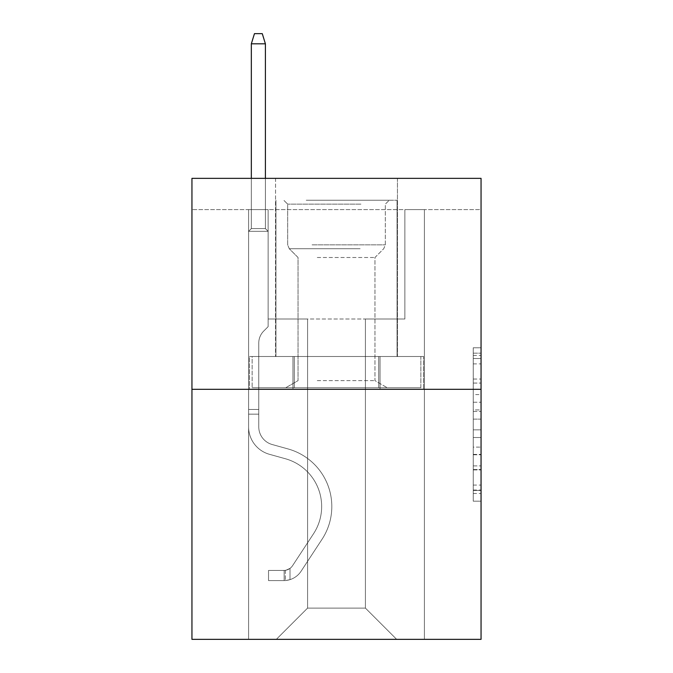 <?xml version="1.0" encoding="UTF-8"?>
<svg xmlns="http://www.w3.org/2000/svg" width="673" height="673" viewBox="0 0 673 673"><rect width="100%" height="100%" fill="white"/><g stroke="black" fill="none" stroke-linecap="round" stroke-linejoin="round"><path stroke-width="0.5" stroke-dasharray="3.37 2.52" d="M473.237 394.571L473.237 419.111L481.052 419.111L481.052 493.502L481.052 355.453L481.052 419.111L473.237 419.111L473.237 353.157L473.237 501.175L473.237 347.781L473.237 490.44L481.052 490.44L473.237 490.44L481.052 490.44L473.237 490.44L473.237 465.893L473.237 501.175L481.052 501.175L481.052 347.781L481.052 490.053L481.052 429.845L473.237 429.845L481.052 429.845L481.052 465.893L481.052 358.524L473.237 358.524L481.052 358.524L481.052 501.175L481.052 355.453L481.052 501.175L473.237 501.175L473.237 347.781L481.052 347.781L481.052 355.453L481.052 347.781L481.052 355.453L481.052 347.781L481.052 353.157L481.052 347.781L473.237 347.781L473.237 358.524L481.052 358.524L473.237 358.524L473.237 394.571L481.052 394.571M397.449 178.353L397.449 356.505L275.551 356.505L397.449 356.505L275.551 356.505L397.449 356.505L397.449 178.353L275.551 178.353L275.551 356.505L275.551 178.353L397.449 178.353M481.052 409.907L481.052 402.235L481.052 409.907L473.237 409.907L473.237 379.042L473.237 469.922L473.237 447.108L481.052 447.108L473.237 447.108L473.237 501.175L481.052 501.175L473.237 501.175L481.052 501.175L473.237 501.175L473.237 347.781L481.052 347.781L473.237 347.781L481.052 347.781L473.237 347.781L473.237 409.907L481.052 409.907M481.052 209.606L481.052 178.353L191.948 178.353L481.052 178.353L481.052 639.35L191.948 639.35L191.948 389.322L481.052 389.322L191.948 389.322L191.948 178.353L481.052 178.353L481.052 209.606L191.948 209.606L481.052 209.606M396.666 639.35L424.402 639.35L424.402 209.606L404.868 209.606L404.868 319.002L365.414 319.002L365.414 608.098L396.666 639.35L424.402 639.35L424.402 209.606L404.868 209.606L404.868 319.002L365.414 319.002L365.414 608.098L307.586 608.098L307.586 319.002L307.586 608.098L307.586 319.002L307.586 608.098L307.586 319.002L365.414 319.002L365.414 608.098L396.666 639.35L424.402 639.35L424.402 209.606L404.868 209.606L404.868 319.002L365.414 319.002L365.414 608.098L396.666 639.35L424.402 639.35L424.402 209.606L404.868 209.606L404.868 319.002L365.414 319.002L365.414 608.098L396.666 639.35L424.402 639.35L424.402 209.606L404.868 209.606L404.868 319.002L365.414 319.002L365.414 608.098L396.666 639.35L424.402 639.35L424.402 209.606L404.868 209.606L404.868 319.002L365.414 319.002L365.414 608.098L396.666 639.35L424.402 639.35L424.402 209.606L404.868 209.606L404.868 319.002L365.414 319.002L365.414 608.098L396.666 639.35L424.402 639.35L424.402 209.606L404.868 209.606L404.868 319.002L365.414 319.002L365.414 608.098L396.666 639.35L424.402 639.35L424.402 209.606L404.868 209.606L404.868 319.002L365.414 319.002L365.414 608.098L396.666 639.35L424.402 639.35L424.402 209.606L404.868 209.606L404.868 319.002L365.414 319.002L365.414 608.098L396.666 639.35L424.402 639.35L424.402 209.606L404.868 209.606L404.868 319.002L365.414 319.002L365.414 608.098L396.666 639.35L424.402 639.35L424.402 209.606L404.868 209.606L404.868 319.002L365.414 319.002L365.414 608.098L396.666 639.35L424.402 639.35L424.402 209.606L404.868 209.606L404.868 319.002L365.414 319.002L365.414 608.098L396.666 639.35L424.402 639.35L424.402 209.606L404.868 209.606L404.868 319.002L365.414 319.002L365.414 608.098L396.666 639.35L424.402 639.35L424.402 209.606L404.868 209.606L404.868 319.002L365.414 319.002L365.414 608.098L396.666 639.35L424.402 639.35L424.402 209.606L404.868 209.606L404.868 319.002L365.414 319.002L365.414 608.098L396.666 639.35L424.402 639.35L424.402 209.606L404.868 209.606L404.868 319.002L365.414 319.002L365.414 608.098L396.666 639.35L424.402 639.35L424.402 209.606L404.868 209.606L404.868 319.002L365.414 319.002L365.414 608.098L396.666 639.35L424.402 639.35L424.402 209.606L404.868 209.606L404.868 319.002L365.414 319.002L365.414 608.098L396.666 639.35L276.334 639.35L424.402 639.35L424.402 209.606L404.868 209.606L404.868 319.002L365.414 319.002L365.414 608.098L396.666 639.35L365.414 608.098L365.414 319.002L268.132 319.002L268.132 209.606L248.598 209.606L248.598 639.35L276.334 639.35L307.586 608.098L307.586 319.002L268.132 319.002L268.132 209.606L248.598 209.606L248.598 639.35L276.334 639.35L307.586 608.098L307.586 319.002L268.132 319.002L268.132 209.606L248.598 209.606L248.598 639.35L276.334 639.35L307.586 608.098L307.586 319.002L268.132 319.002L268.132 209.606L248.598 209.606L248.598 639.35L276.334 639.35L307.586 608.098L307.586 319.002L268.132 319.002L268.132 209.606L248.598 209.606L248.598 639.35L276.334 639.35L307.586 608.098L307.586 319.002L268.132 319.002L268.132 209.606L248.598 209.606L248.598 639.35L276.334 639.35L307.586 608.098L307.586 319.002L268.132 319.002L268.132 209.606L248.598 209.606L248.598 639.35L276.334 639.35L307.586 608.098L307.586 319.002L268.132 319.002L268.132 209.606L248.598 209.606L248.598 639.35L276.334 639.35L307.586 608.098L307.586 319.002L268.132 319.002L268.132 209.606L248.598 209.606L248.598 639.35L276.334 639.35L307.586 608.098L307.586 319.002L268.132 319.002L268.132 209.606L248.598 209.606L248.598 639.35L276.334 639.35L307.586 608.098L307.586 319.002L268.132 319.002L268.132 209.606L248.598 209.606L248.598 639.35L276.334 639.35L307.586 608.098L307.586 319.002L268.132 319.002L268.132 209.606L248.598 209.606L248.598 639.35L276.334 639.35L307.586 608.098L307.586 319.002L268.132 319.002L268.132 209.606L248.598 209.606L248.598 639.35L276.334 639.35L307.586 608.098L307.586 319.002L268.132 319.002L268.132 209.606L248.598 209.606L248.598 639.35L276.334 639.35L307.586 608.098L307.586 319.002L268.132 319.002L268.132 209.606L248.598 209.606L248.598 639.35L276.334 639.35L307.586 608.098L307.586 319.002L268.132 319.002L268.132 209.606L248.598 209.606L248.598 639.35L276.334 639.35L307.586 608.098L307.586 319.002L268.132 319.002L268.132 209.606L248.598 209.606L248.598 639.35L276.334 639.35L307.586 608.098L365.414 608.098L396.666 639.35M248.598 639.35L276.334 639.35L307.586 608.098L307.586 319.002L268.132 319.002L268.132 209.606L248.598 209.606L248.598 639.35L276.334 639.35L307.586 608.098L276.334 639.35L307.586 608.098L276.334 639.35L248.598 639.35L248.598 209.606L248.598 639.35M268.132 209.606L248.598 209.606L268.132 209.606L268.132 319.002L268.132 209.606M191.948 209.606L191.948 178.353L191.948 209.606M307.586 319.002L268.132 319.002L307.586 319.002M292.965 389.322L423.561 389.322L249.439 389.322L292.965 389.322L292.965 356.505L249.439 356.505L423.561 356.505L292.965 356.505L292.965 389.322L292.965 356.505L380.035 356.505L380.035 389.322L423.561 389.322L380.035 389.322L380.035 356.505L423.561 356.505L423.561 389.322L423.561 356.505L249.439 356.505L249.439 389.322L249.439 356.505L292.965 356.505L292.965 389.322M191.948 389.322L481.052 389.322M473.237 419.111L481.052 419.111L473.237 419.111M473.237 353.157L473.237 347.781L473.237 353.157L481.052 353.157L473.237 353.157M473.237 469.535L473.237 437.517L473.237 469.535L481.052 469.535L473.237 469.535M473.237 437.517L473.237 429.845L481.052 429.845L473.237 429.845L473.237 437.517L481.052 437.517L473.237 437.517M473.237 379.042L473.237 358.524L473.237 379.042L481.052 379.042L473.237 379.042M473.237 347.781L481.052 347.781L473.237 347.781L473.237 355.453L473.237 347.781L481.052 347.781M473.237 501.175L481.052 501.175L473.237 501.175L473.237 493.502L473.237 501.175M380.035 356.505L380.035 389.322L380.035 356.505M248.598 414.164L248.598 231.327L268.132 231.327L248.598 231.327L251.332 228.593L265.398 228.593L251.332 228.593L248.598 231.327L268.132 231.327L268.132 326.657L263.732 331.057A16.976 16.976 0 0 0 258.76 343.062A16.976 16.976 0 0 1 263.732 331.057L268.132 326.657L268.132 231.327L248.598 231.327L251.332 228.593L265.398 228.593L268.132 231.327L248.598 231.327L268.132 231.327L265.398 228.593L251.332 228.593L248.598 231.327L251.332 228.593L265.398 228.593L268.132 231.327L248.598 231.327L268.132 231.327L268.132 326.657L263.732 331.057A16.976 16.976 0 0 0 258.76 343.062A16.976 16.976 0 0 1 263.732 331.057L268.132 326.657L268.132 231.327L248.598 231.327L251.332 228.593L248.598 231.327L268.132 231.327L248.598 231.327L251.332 228.593L265.398 228.593L251.332 228.593L248.598 231.327L268.132 231.327L265.398 228.593L268.132 231.327L248.598 231.327L251.332 228.593L265.398 228.593L251.332 228.593L248.598 231.327L268.132 231.327L268.132 326.657L263.732 331.057A16.976 16.976 0 0 0 258.76 343.062A16.976 16.976 0 0 1 263.732 331.057L268.132 326.657L268.132 231.327L248.598 231.327L251.332 228.593L265.398 228.593L268.132 231.327L248.598 231.327L268.132 231.327L265.398 228.593L251.332 228.593L248.598 231.327L251.332 228.593L265.398 228.593L268.132 231.327L248.598 231.327L268.132 231.327L268.132 326.657L263.732 331.057A16.976 16.976 0 0 0 258.76 343.062A16.976 16.976 0 0 1 263.732 331.057L268.132 326.657L268.132 231.327L248.598 231.327L251.332 228.593L248.598 231.327L268.132 231.327L248.598 231.327L251.332 228.593L265.398 228.593L251.332 228.593L248.598 231.327L248.598 426.833A28.518 28.518 0 0 0 269.461 454.309A28.518 28.518 0 0 1 248.598 426.833L248.598 231.327L248.598 426.833A28.518 28.518 0 0 0 269.461 454.309A28.518 28.518 0 0 1 248.598 426.833L248.598 231.327L248.598 426.833A28.518 28.518 0 0 0 269.461 454.309A28.518 28.518 0 0 1 248.598 426.833L248.598 231.327L248.598 426.833A28.518 28.518 0 0 0 269.461 454.309L285.36 458.734L269.461 454.309A28.518 28.518 0 0 1 248.598 426.833L248.598 231.327L268.132 231.327L265.398 228.593L268.132 231.327L268.132 326.657L263.732 331.057A16.976 16.976 0 0 0 258.76 343.062A16.976 16.976 0 0 1 263.732 331.057L268.132 326.657L268.132 231.327L248.598 231.327L248.598 426.833A28.518 28.518 0 0 0 269.461 454.309A28.518 28.518 0 0 1 248.598 426.833L248.598 231.327L268.132 231.327L265.398 228.593L251.332 228.593L265.398 228.593L268.132 231.327L248.598 231.327L268.132 231.327L268.132 326.657L263.732 331.057A16.976 16.976 0 0 0 258.76 343.062A16.976 16.976 0 0 1 263.732 331.057L268.132 326.657L268.132 231.327L248.598 231.327L248.598 426.833A28.518 28.518 0 0 0 269.461 454.309A28.518 28.518 0 0 1 248.598 426.833L248.598 231.327L268.132 231.327L265.398 228.593L251.332 228.593L248.598 231.327L268.132 231.327L268.132 326.657L263.732 331.057A16.976 16.976 0 0 0 258.76 343.062A16.976 16.976 0 0 1 263.732 331.057L268.132 326.657L268.132 231.327L248.598 231.327L248.598 426.833A28.518 28.518 0 0 0 269.461 454.309L285.36 458.734L269.461 454.309A28.518 28.518 0 0 1 248.598 426.833L248.598 231.327L268.132 231.327L265.398 228.593L268.132 231.327L268.132 326.657L263.732 331.057A16.976 16.976 0 0 0 258.76 343.062A16.976 16.976 0 0 1 263.732 331.057L268.132 326.657L268.132 231.327L248.598 231.327L248.598 426.833A28.518 28.518 0 0 0 269.461 454.309A28.518 28.518 0 0 1 248.598 426.833L248.598 231.327L268.132 231.327L265.398 228.593L251.332 228.593L265.398 228.593L268.132 231.327L248.598 231.327L268.132 231.327L268.132 326.657L263.732 331.057A16.976 16.976 0 0 0 258.76 343.062A16.976 16.976 0 0 1 263.732 331.057L268.132 326.657L268.132 231.327L248.598 231.327L248.598 426.833A28.518 28.518 0 0 0 269.461 454.309A28.518 28.518 0 0 1 248.598 426.833L248.598 231.327L268.132 231.327L265.398 228.593L251.332 228.593L248.598 231.327L268.132 231.327L268.132 326.657L263.732 331.057A16.976 16.976 0 0 0 258.76 343.062A16.976 16.976 0 0 1 263.732 331.057L268.132 326.657L268.132 231.327L248.598 231.327L248.598 426.833L248.598 414.164L258.76 414.164L258.76 409.478L248.598 409.478L258.76 409.478L258.76 426.833L258.76 343.062L258.76 426.833A18.364 18.364 0 0 0 272.186 444.525A18.364 18.364 0 0 1 258.76 426.833L258.76 343.062L258.76 426.833L258.76 409.478L248.598 409.478L258.76 409.478L258.76 426.833A18.364 18.364 0 0 0 272.186 444.525A18.364 18.364 0 0 1 258.76 426.833L258.76 343.062L258.76 426.833A18.364 18.364 0 0 0 272.186 444.525A18.364 18.364 0 0 1 258.76 426.833L258.76 343.062L258.76 426.833L258.76 409.478L248.598 409.478L258.76 409.478L258.76 426.833A18.364 18.364 0 0 0 272.186 444.525L288.086 448.95L272.186 444.525A18.364 18.364 0 0 1 258.76 426.833L258.76 343.062L258.76 426.833A18.364 18.364 0 0 0 272.186 444.525A18.364 18.364 0 0 1 258.76 426.833L258.76 343.062L258.76 426.833L258.76 409.478L248.598 409.478L258.76 409.478L258.76 426.833A18.364 18.364 0 0 0 272.186 444.525A18.364 18.364 0 0 1 258.76 426.833L258.76 343.062L258.76 426.833A18.364 18.364 0 0 0 272.186 444.525L288.086 448.95L272.186 444.525A18.364 18.364 0 0 1 258.76 426.833L258.76 343.062L258.76 426.833L258.76 409.478L248.598 409.478L258.76 409.478L258.76 426.833A18.364 18.364 0 0 0 272.186 444.525A18.364 18.364 0 0 1 258.76 426.833L258.76 343.062L258.76 426.833A18.364 18.364 0 0 0 272.186 444.525A18.364 18.364 0 0 1 258.76 426.833L258.76 343.062L258.76 426.833L258.76 414.164L248.598 414.164M284.149 580.589A20.703 20.703 0 0 0 301.075 571.242L322.014 539.317A59.771 59.771 0 0 0 288.086 448.95L272.186 444.525L288.086 448.95A59.771 59.771 0 0 1 322.014 539.317A59.771 59.771 0 0 0 288.086 448.95L272.186 444.525A18.364 18.364 0 0 1 258.76 426.833A18.364 18.364 0 0 0 272.186 444.525A18.364 18.364 0 0 1 258.76 426.833A18.364 18.364 0 0 0 272.186 444.525L288.086 448.95L272.186 444.525A18.364 18.364 0 0 1 258.76 426.833A18.364 18.364 0 0 0 272.186 444.525A18.364 18.364 0 0 1 258.76 426.833A18.364 18.364 0 0 0 272.186 444.525L288.086 448.95L272.186 444.525A18.364 18.364 0 0 1 258.76 426.833A18.364 18.364 0 0 0 272.186 444.525L288.086 448.95A59.771 59.771 0 0 1 322.014 539.317A59.771 59.771 0 0 0 288.086 448.95L272.186 444.525A18.364 18.364 0 0 1 258.76 426.833A18.364 18.364 0 0 0 272.186 444.525A18.364 18.364 0 0 1 258.76 426.833A18.364 18.364 0 0 0 272.186 444.525L288.086 448.95L272.186 444.525A18.364 18.364 0 0 1 258.76 426.833A18.364 18.364 0 0 0 272.186 444.525L288.086 448.95L272.186 444.525A18.364 18.364 0 0 1 258.76 426.833A18.364 18.364 0 0 0 272.186 444.525A18.364 18.364 0 0 1 258.76 426.833A18.364 18.364 0 0 0 272.186 444.525L288.086 448.95A59.771 59.771 0 0 1 322.014 539.317L301.075 571.242L322.014 539.317A59.771 59.771 0 0 0 288.086 448.95L272.186 444.525A18.364 18.364 0 0 1 258.76 426.833A18.364 18.364 0 0 0 272.186 444.525L288.086 448.95A59.771 59.771 0 0 1 322.014 539.317A59.771 59.771 0 0 0 288.086 448.95L272.186 444.525L288.086 448.95A59.771 59.771 0 0 1 322.014 539.317A59.771 59.771 0 0 0 288.086 448.95L272.186 444.525L288.086 448.95A59.771 59.771 0 0 1 322.014 539.317L301.075 571.242L322.014 539.317A59.771 59.771 0 0 0 288.086 448.95L272.186 444.525L288.086 448.95A59.771 59.771 0 0 1 322.014 539.317A59.771 59.771 0 0 0 288.086 448.95L272.186 444.525L288.086 448.95A59.771 59.771 0 0 1 322.014 539.317A59.771 59.771 0 0 0 288.086 448.95L272.186 444.525L288.086 448.95A59.771 59.771 0 0 1 322.014 539.317L301.075 571.242A20.703 20.703 0 0 1 290.013 579.63A20.703 20.703 0 0 0 301.075 571.242L322.014 539.317A59.771 59.771 0 0 0 288.086 448.95L272.186 444.525L288.086 448.95A59.771 59.771 0 0 1 322.014 539.317A59.771 59.771 0 0 0 288.086 448.95A59.771 59.771 0 0 1 322.014 539.317L301.075 571.242L322.014 539.317A59.771 59.771 0 0 0 288.086 448.95A59.771 59.771 0 0 1 322.014 539.317A59.771 59.771 0 0 0 288.086 448.95A59.771 59.771 0 0 1 322.014 539.317L301.075 571.242L322.014 539.317A59.771 59.771 0 0 0 288.086 448.95A59.771 59.771 0 0 1 322.014 539.317L301.075 571.242A20.703 20.703 0 0 1 290.013 579.63C283.989 580.908 283.989 580.908 290.013 579.63C283.989 580.908 283.989 580.908 290.013 579.63A20.703 20.703 0 0 0 301.075 571.242L322.014 539.317A59.771 59.771 0 0 0 288.086 448.95A59.771 59.771 0 0 1 322.014 539.317A59.771 59.771 0 0 0 288.086 448.95A59.771 59.771 0 0 1 322.014 539.317L301.075 571.242L322.014 539.317A59.771 59.771 0 0 0 288.086 448.95A59.771 59.771 0 0 1 322.014 539.317L301.075 571.242L322.014 539.317A59.771 59.771 0 0 0 288.086 448.95A59.771 59.771 0 0 1 322.014 539.317A59.771 59.771 0 0 0 288.086 448.95A59.771 59.771 0 0 1 322.014 539.317L301.075 571.242A20.703 20.703 0 0 1 290.013 579.63C283.989 580.908 283.989 580.908 290.013 579.63C283.989 580.908 283.989 580.908 290.013 579.63A20.703 20.703 0 0 0 301.075 571.242L322.014 539.317A59.771 59.771 0 0 0 288.086 448.95A59.771 59.771 0 0 1 322.014 539.317L301.075 571.242A20.703 20.703 0 0 1 290.013 579.63C283.989 580.908 283.989 580.908 290.013 579.63C283.989 580.908 283.989 580.908 290.013 579.63A20.703 20.703 0 0 0 301.075 571.242L322.014 539.317L301.075 571.242A20.703 20.703 0 0 1 290.013 579.63C283.989 580.908 283.989 580.908 290.013 579.63C283.989 580.908 283.989 580.908 290.013 579.63A20.703 20.703 0 0 0 301.075 571.242L322.014 539.317L301.075 571.242A20.703 20.703 0 0 1 290.013 579.63C283.989 580.908 283.989 580.908 290.013 579.63C283.989 580.908 283.989 580.908 290.013 579.63A20.703 20.703 0 0 0 301.075 571.242L322.014 539.317L301.075 571.242A20.703 20.703 0 0 1 290.013 579.63C283.989 580.908 283.989 580.908 290.013 579.63C283.989 580.908 283.989 580.908 290.013 579.63A20.703 20.703 0 0 0 301.075 571.242L322.014 539.317L301.075 571.242A20.703 20.703 0 0 1 290.013 579.63C283.989 580.908 283.989 580.908 290.013 579.63C283.989 580.908 283.989 580.908 290.013 579.63A20.703 20.703 0 0 0 301.075 571.242L322.014 539.317L301.075 571.242A20.703 20.703 0 0 1 290.013 579.63C283.989 580.908 283.989 580.908 290.013 579.63C283.989 580.908 283.989 580.908 290.013 579.63A20.703 20.703 0 0 0 301.075 571.242L322.014 539.317L301.075 571.242A20.703 20.703 0 0 1 290.013 579.63C283.989 580.908 283.989 580.908 290.013 579.63C283.989 580.908 283.989 580.908 290.013 579.63A20.703 20.703 0 0 0 301.075 571.242A20.703 20.703 0 0 1 284.149 580.589L284.149 570.426A10.549 10.549 0 0 0 292.578 565.673L313.525 533.748A49.617 49.617 0 0 0 285.36 458.734A49.617 49.617 0 0 1 313.525 533.748A49.617 49.617 0 0 0 285.36 458.734L269.461 454.309A28.518 28.518 0 0 1 248.598 426.833A28.518 28.518 0 0 0 269.461 454.309A28.518 28.518 0 0 1 248.598 426.833A28.518 28.518 0 0 0 269.461 454.309L285.36 458.734L269.461 454.309A28.518 28.518 0 0 1 248.598 426.833A28.518 28.518 0 0 0 269.461 454.309A28.518 28.518 0 0 1 248.598 426.833A28.518 28.518 0 0 0 269.461 454.309L285.36 458.734A49.617 49.617 0 0 1 313.525 533.748A49.617 49.617 0 0 0 285.36 458.734L269.461 454.309A28.518 28.518 0 0 1 248.598 426.833A28.518 28.518 0 0 0 269.461 454.309L285.36 458.734L269.461 454.309A28.518 28.518 0 0 1 248.598 426.833A28.518 28.518 0 0 0 269.461 454.309A28.518 28.518 0 0 1 248.598 426.833A28.518 28.518 0 0 0 269.461 454.309L285.36 458.734L269.461 454.309A28.518 28.518 0 0 1 248.598 426.833A28.518 28.518 0 0 0 269.461 454.309L285.36 458.734A49.617 49.617 0 0 1 313.525 533.748L292.578 565.673L313.525 533.748A49.617 49.617 0 0 0 285.36 458.734L269.461 454.309A28.518 28.518 0 0 1 248.598 426.833A28.518 28.518 0 0 0 269.461 454.309A28.518 28.518 0 0 1 248.598 426.833A28.518 28.518 0 0 0 269.461 454.309L285.36 458.734L269.461 454.309A28.518 28.518 0 0 1 248.598 426.833A28.518 28.518 0 0 0 269.461 454.309L285.36 458.734A49.617 49.617 0 0 1 313.525 533.748A49.617 49.617 0 0 0 285.36 458.734L269.461 454.309L285.36 458.734A49.617 49.617 0 0 1 313.525 533.748A49.617 49.617 0 0 0 285.36 458.734L269.461 454.309L285.36 458.734A49.617 49.617 0 0 1 313.525 533.748L292.578 565.673L313.525 533.748A49.617 49.617 0 0 0 285.36 458.734L269.461 454.309L285.36 458.734A49.617 49.617 0 0 1 313.525 533.748A49.617 49.617 0 0 0 285.36 458.734L269.461 454.309L285.36 458.734A49.617 49.617 0 0 1 313.525 533.748A49.617 49.617 0 0 0 285.36 458.734L269.461 454.309L285.36 458.734A49.617 49.617 0 0 1 313.525 533.748L292.578 565.673A10.549 10.549 0 0 1 290.013 568.382C284.09 571.099 284.09 571.099 290.013 568.382C284.09 571.099 284.09 571.099 290.013 568.382A10.549 10.549 0 0 0 292.578 565.673L313.525 533.748A49.617 49.617 0 0 0 285.36 458.734L269.461 454.309L285.36 458.734A49.617 49.617 0 0 1 313.525 533.748A49.617 49.617 0 0 0 285.36 458.734A49.617 49.617 0 0 1 313.525 533.748L292.578 565.673L313.525 533.748A49.617 49.617 0 0 0 285.36 458.734A49.617 49.617 0 0 1 313.525 533.748A49.617 49.617 0 0 0 285.36 458.734A49.617 49.617 0 0 1 313.525 533.748L292.578 565.673L313.525 533.748A49.617 49.617 0 0 0 285.36 458.734A49.617 49.617 0 0 1 313.525 533.748L292.578 565.673A10.549 10.549 0 0 1 290.013 568.382C284.09 571.099 284.09 571.099 290.013 568.382C284.09 571.099 284.09 571.099 290.013 568.382A10.549 10.549 0 0 0 292.578 565.673L313.525 533.748A49.617 49.617 0 0 0 285.36 458.734A49.617 49.617 0 0 1 313.525 533.748A49.617 49.617 0 0 0 285.36 458.734A49.617 49.617 0 0 1 313.525 533.748L292.578 565.673L313.525 533.748A49.617 49.617 0 0 0 285.36 458.734A49.617 49.617 0 0 1 313.525 533.748L292.578 565.673L313.525 533.748A49.617 49.617 0 0 0 285.36 458.734A49.617 49.617 0 0 1 313.525 533.748A49.617 49.617 0 0 0 285.36 458.734A49.617 49.617 0 0 1 313.525 533.748L292.578 565.673A10.549 10.549 0 0 1 290.013 568.382C284.09 571.099 284.09 571.099 290.013 568.382C284.09 571.099 284.09 571.099 290.013 568.382A10.549 10.549 0 0 0 292.578 565.673L313.525 533.748A49.617 49.617 0 0 0 285.36 458.734A49.617 49.617 0 0 1 313.525 533.748L292.578 565.673A10.549 10.549 0 0 1 290.013 568.382C284.09 571.099 284.09 571.099 290.013 568.382C284.09 571.099 284.09 571.099 290.013 568.382A10.549 10.549 0 0 0 292.578 565.673L313.525 533.748L292.578 565.673A10.549 10.549 0 0 1 290.013 568.382C284.09 571.099 284.09 571.099 290.013 568.382C284.09 571.099 284.09 571.099 290.013 568.382A10.549 10.549 0 0 0 292.578 565.673L313.525 533.748L292.578 565.673A10.549 10.549 0 0 1 290.013 568.382C284.09 571.099 284.09 571.099 290.013 568.382C284.09 571.099 284.09 571.099 290.013 568.382A10.549 10.549 0 0 0 292.578 565.673L313.525 533.748L292.578 565.673A10.549 10.549 0 0 1 290.013 568.382C284.09 571.099 284.09 571.099 290.013 568.382C284.09 571.099 284.09 571.099 290.013 568.382A10.549 10.549 0 0 0 292.578 565.673L313.525 533.748L292.578 565.673A10.549 10.549 0 0 1 290.013 568.382C284.09 571.099 284.09 571.099 290.013 568.382C284.09 571.099 284.09 571.099 290.013 568.382A10.549 10.549 0 0 0 292.578 565.673L313.525 533.748L292.578 565.673A10.549 10.549 0 0 1 290.013 568.382C284.09 571.099 284.09 571.099 290.013 568.382C284.09 571.099 284.09 571.099 290.013 568.382A10.549 10.549 0 0 0 292.578 565.673L313.525 533.748L292.578 565.673A10.549 10.549 0 0 1 290.013 568.382C284.09 571.099 284.09 571.099 290.013 568.382C284.09 571.099 284.09 571.099 290.013 568.382A10.549 10.549 0 0 0 292.578 565.673A10.549 10.549 0 0 1 284.149 570.426L284.149 580.589L268.527 580.589L284.149 580.589A20.703 20.703 0 0 0 301.075 571.242A20.703 20.703 0 0 1 284.149 580.589L284.149 570.426L268.527 570.435L284.149 570.426A10.549 10.549 0 0 0 292.578 565.673A10.549 10.549 0 0 1 284.149 570.426L284.149 580.589L268.527 580.589L268.527 570.435L268.527 580.589L284.149 580.589A20.703 20.703 0 0 0 301.075 571.242A20.703 20.703 0 0 1 284.149 580.589L284.149 570.426L268.527 570.435L284.149 570.426A10.549 10.549 0 0 0 292.578 565.673A10.549 10.549 0 0 1 284.149 570.426L284.149 580.589L268.527 580.589L268.527 570.435L268.527 580.589L284.149 580.589A20.703 20.703 0 0 0 301.075 571.242A20.703 20.703 0 0 1 284.149 580.589L284.149 570.426L268.527 570.435L284.149 570.426A10.549 10.549 0 0 0 292.578 565.673A10.549 10.549 0 0 1 284.149 570.426L284.149 580.589L268.527 580.589L268.527 570.435L268.527 580.589L284.149 580.589A20.703 20.703 0 0 0 301.075 571.242A20.703 20.703 0 0 1 284.149 580.589L284.149 570.426L268.527 570.435L284.149 570.426A10.549 10.549 0 0 0 292.578 565.673A10.549 10.549 0 0 1 284.149 570.426L284.149 580.589L268.527 580.589L268.527 570.435L268.527 580.589L284.149 580.589A20.703 20.703 0 0 0 301.075 571.242A20.703 20.703 0 0 1 284.149 580.589L284.149 570.426L268.527 570.435L284.149 570.426A10.549 10.549 0 0 0 292.578 565.673A10.549 10.549 0 0 1 284.149 570.426L284.149 580.589L268.527 580.589L268.527 570.435L268.527 580.589L284.149 580.589A20.703 20.703 0 0 0 301.075 571.242A20.703 20.703 0 0 1 284.149 580.589L284.149 570.426L268.527 570.435L284.149 570.426A10.549 10.549 0 0 0 292.578 565.673A10.549 10.549 0 0 1 284.149 570.426L284.149 580.589L268.527 580.589L268.527 570.435L268.527 580.589L284.149 580.589A20.703 20.703 0 0 0 301.075 571.242A20.703 20.703 0 0 1 284.149 580.589L284.149 570.426L268.527 570.435L284.149 570.426A10.549 10.549 0 0 0 292.578 565.673A10.549 10.549 0 0 1 284.149 570.426L284.149 580.589L268.527 580.589L268.527 570.435L268.527 580.589L284.149 580.589A20.703 20.703 0 0 0 301.075 571.242A20.703 20.703 0 0 1 284.149 580.589L284.149 570.426L268.527 570.435L284.149 570.426A10.549 10.549 0 0 0 292.578 565.673A10.549 10.549 0 0 1 284.149 570.426L284.149 580.589L268.527 580.589L268.527 570.435L268.527 580.589L284.149 580.589A20.703 20.703 0 0 0 301.075 571.242A20.703 20.703 0 0 1 284.149 580.589L284.149 570.426L268.527 570.435L284.149 570.426A10.549 10.549 0 0 0 292.578 565.673A10.549 10.549 0 0 1 284.149 570.426L284.149 580.589L268.527 580.589L268.527 570.435L268.527 580.589L284.149 580.589M251.332 43.804L265.398 43.804L262.268 33.65L265.398 43.804L262.268 33.65L254.461 33.65L251.332 43.804L251.332 228.593L251.332 43.804L265.398 43.804L265.398 228.593L268.132 231.327L265.398 228.593L265.398 43.804L251.332 43.804L254.461 33.65L262.268 33.65L254.461 33.65L251.332 43.804L251.332 228.593L251.332 43.804L265.398 43.804L262.268 33.65L265.398 43.804L265.398 228.593L265.398 43.804L251.332 43.804L254.461 33.65L262.268 33.65L254.461 33.65L251.332 43.804L251.332 228.593L251.332 43.804L265.398 43.804L262.268 33.65L265.398 43.804L265.398 228.593L265.398 43.804L251.332 43.804L254.461 33.65L262.268 33.65L254.461 33.65L251.332 43.804L251.332 228.593L251.332 43.804L265.398 43.804L262.268 33.65L265.398 43.804L265.398 228.593L265.398 43.804L251.332 43.804L254.461 33.65L262.268 33.65L254.461 33.65L251.332 43.804L251.332 228.593L251.332 43.804L265.398 43.804L262.268 33.65L265.398 43.804L265.398 228.593L265.398 43.804L251.332 43.804L254.461 33.65L262.268 33.65L254.461 33.65L251.332 43.804L251.332 228.593L251.332 43.804L265.398 43.804L262.268 33.65L265.398 43.804L265.398 228.593L265.398 43.804L251.332 43.804L254.461 33.65L262.268 33.65L254.461 33.65L251.332 43.804L251.332 228.593L251.332 43.804L265.398 43.804L262.268 33.65L265.398 43.804L265.398 228.593L265.398 43.804L251.332 43.804L254.461 33.65L262.268 33.65L254.461 33.65L251.332 43.804L251.332 228.593L251.332 43.804L265.398 43.804L262.268 33.65L265.398 43.804L265.398 228.593L265.398 43.804L251.332 43.804L254.461 33.65L262.268 33.65L254.461 33.65L251.332 43.804L251.332 228.593L251.332 43.804L265.398 43.804L262.268 33.65L265.398 43.804L265.398 228.593L265.398 43.804L251.332 43.804L254.461 33.65L262.268 33.65L254.461 33.65L251.332 43.804L251.332 178.353M310.127 200.234L389.238 200.234L310.127 200.234M360.913 204.138L287.665 204.138L360.913 204.138M311.103 387.757L387.286 387.757L311.103 387.757M317.277 380.632L374.954 380.632L317.277 380.632M317.277 257.498L374.954 257.498L317.277 257.498M306.223 200.234L397.053 200.234L306.223 200.234M306.223 356.505L397.053 356.505L306.223 356.505M420.861 356.505L252.139 356.505L420.861 356.505L420.861 387.757L252.139 387.757L420.861 387.757L252.139 387.757L420.861 387.757L420.861 356.505L378.68 356.505L378.68 387.757L378.68 356.505L294.32 356.505L294.32 387.757L294.32 356.505L252.139 356.505L252.139 387.757L252.139 356.505L420.861 356.505M378.68 356.505L378.68 387.757L378.68 356.505M294.32 356.505L294.32 387.757L294.32 356.505M268.527 570.435L283.762 570.435L268.527 570.435L268.527 580.589L268.527 570.435M290.013 579.63C283.989 580.908 283.989 580.908 290.013 579.63C283.989 580.908 283.989 580.908 290.013 579.63L290.013 568.382L290.013 579.63M265.398 178.353L265.398 43.804M473.237 465.893L481.052 465.893L473.237 465.893M473.237 454.393L481.052 454.393M473.237 383.063L481.052 383.063L473.237 383.063M473.237 355.453L481.052 355.453M473.237 493.502L481.052 493.502M473.237 485.065L481.052 485.065M473.237 363.891L481.052 363.891M473.237 411.439L481.052 411.439L473.237 411.439M473.237 454.771L481.052 454.771L473.237 454.771M473.237 469.922L481.052 469.922L473.237 469.922M473.237 402.235L481.052 402.235L473.237 402.235M312.087 244.846L385.335 244.846L312.087 244.846M360.114 248.716L289.264 248.716L360.114 248.716M473.237 490.053L481.052 490.053M473.237 490.44L481.052 490.44M473.237 358.524L481.052 358.524M285.318 570.317L285.318 580.53L285.318 570.317M287.665 204.138L283.762 200.234L287.665 204.138L287.665 244.846L289.264 248.716L298.046 257.498L298.046 380.632L285.714 387.757L298.046 380.632L298.046 257.498L289.264 248.716L287.665 244.846L287.665 204.138M397.053 200.234L397.053 356.505L397.053 200.234M275.947 200.234L275.947 356.505L275.947 200.234M385.335 244.846L385.335 204.138L389.238 200.234L385.335 204.138L385.335 244.846L383.736 248.716L374.954 257.498L374.954 380.632L387.286 387.757L374.954 380.632L374.954 257.498L383.736 248.716L385.335 244.846"/><path stroke-width="1.01" d="M481.052 389.322L481.052 178.353L191.948 178.353L191.948 639.35L481.052 639.35L481.052 389.322L191.948 389.322M265.398 178.353L265.398 43.804L251.332 43.804L251.332 178.353M251.332 43.804L254.461 33.65L262.268 33.65L265.398 43.804"/></g></svg>
